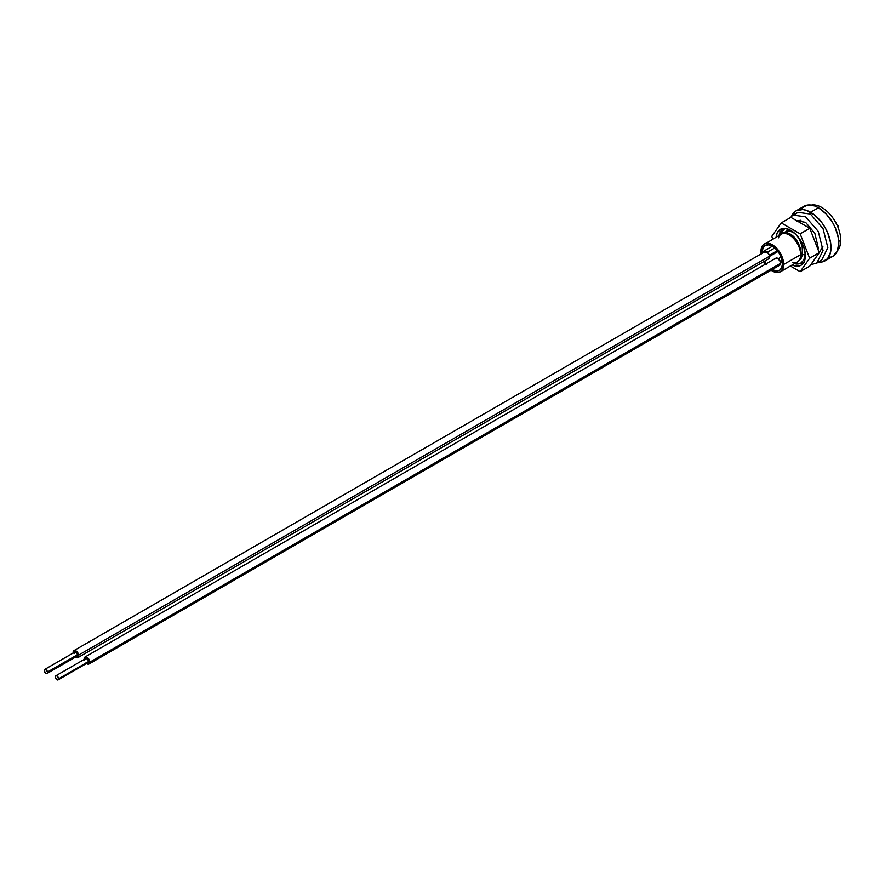 <?xml version="1.0" encoding="UTF-8"?>
<svg xmlns="http://www.w3.org/2000/svg" width="885" height="885" viewBox="0 0 885 885"><rect width="100%" height="100%" fill="white"/><g stroke="black" fill="none" stroke-linecap="round" stroke-linejoin="round"><path stroke-width="1.33" d="M762.206 252.059L772.328 246.218L776.2 249.338L779.486 253.774L781.687 258.829L782.451 263.752A14.315 8.264 60 0 1 779.486 270.301A14.315 8.264 60 0 1 772.229 269.538L776.2 270.943L779.486 270.301L781.687 267.779L782.451 263.752A14.315 8.264 60 0 0 776.2 249.338A14.315 8.264 60 0 0 765.171 245.51L768.457 244.868L772.328 246.218L762.206 252.059L762.981 248.032L765.171 245.51A14.315 8.264 60 0 0 762.206 252.059A14.315 8.264 60 0 0 762.262 253.243L762.206 252.059M766.244 263.719A14.315 8.264 60 0 1 764.673 261.119L766.709 264.372M814.134 239.503L812.729 235.886M761.166 253.862A16.052 9.27 60 0 1 760.978 251.351A16.052 9.27 60 0 1 764.308 243.994A16.052 9.27 60 0 1 776.676 248.298A16.052 9.27 60 0 1 783.69 264.46L800.726 254.67A16.118 9.304 -120 0 0 800.604 252.712A16.118 9.304 60 0 1 800.726 254.67A16.118 9.304 60 0 1 798.381 261.307L800.117 258.885L801.102 253.884L800.173 247.8L798.513 243.596L793.591 236.66L790.57 234.215L786.4 232.567M786.488 231.118L785.161 232.246M784.718 232.501L788.535 230.742L793.635 232.445L788.236 230.753L785.028 232.158M778.501 237.811A16.052 9.27 60 0 1 791.079 236.195A16.052 9.27 60 0 1 800.648 254.67A16.052 9.27 -120 0 0 793.635 238.507A16.052 9.27 -120 0 0 781.267 234.204L762.892 245.167L761.2 248.917L761.2 254.028M796.688 221.051L800.914 220.31M800.482 220.276L796.788 220.996M813.459 237.766L814.1 239.437L813.459 237.755M782.672 229.149L784.785 228.385L780.57 231.206M784.984 228.396L779.143 235.034L780.172 231.781L782.617 229.171L785.272 228.374M804.056 262.369L799.42 263.354M833.482 224.115L832.165 221.836A26.76 15.454 60 0 1 833.46 224.071M840.75 240.255A26.76 15.454 -120 0 0 830.738 215.199A26.76 15.454 -120 0 0 811.302 205.088A26.76 15.454 60 0 1 833.183 218.407A26.76 15.454 60 0 1 836.967 224.956A26.76 15.454 60 0 1 840.75 240.255L840.75 240.255A26.76 15.454 60 0 1 837.553 250.555A26.76 15.454 -120 0 0 840.75 240.255L838.77 241.395L840.75 240.255M836.967 224.956L836.115 223.153A12.711 7.334 -120 0 0 834.312 220.044L833.183 218.407M781.001 233.009L778.734 235.864L781.001 233.009L782.606 232.312L781.001 233.009M784.464 232.113L782.606 232.312L788.623 233.341L784.464 232.113M792.894 236.549L788.623 233.341L794.896 238.762L792.894 236.549M796.688 241.295L799.398 246.948L796.688 241.295M800.604 252.712L799.398 246.948L800.604 252.712M787.318 232.744L790.57 234.215C799.199 239.182 804.708 256.385 798.381 261.307L801.036 258.63L802.463 254.67L802.618 249.371L801.434 243.663L799.033 238.142L802.186 246.539L802.463 254.67L805.073 254.67L804.952 251.506L805.073 254.67L802.463 254.67L801.036 258.63L798.381 261.307A16.118 9.304 -120 0 0 800.726 254.67L800.648 254.67A16.052 9.27 60 0 1 792.816 262.613M803.857 259.847L805.073 254.67L803.857 259.847L800.87 263.133L803.857 259.847M798.823 263.907L800.87 263.133L796.522 264.051L798.823 263.907M794.442 263.675L796.522 264.051L794.442 263.675M833.913 219.48L836.402 223.783M780.36 271.806L797.319 262.015A16.052 9.27 -120 0 0 800.648 254.67L783.69 264.46A16.052 9.27 60 0 1 780.36 271.806A16.052 9.27 60 0 1 771.067 270.202L776.676 272.525L778.634 272.447L781.776 270.633L783.69 264.46L782.816 258.94L780.36 253.265L774.552 246.329L770.116 243.762L766.023 243.364L764.308 243.994M765.359 264.228A16.052 9.27 60 0 1 763.799 261.617L765.359 264.228M800.427 263.365L803.768 262.524M785.216 232.18L786.245 231.273M829.743 257.469L832.84 256.329A28.884 16.682 -120 0 0 837.265 233.175A28.884 16.682 -120 0 0 818.393 207.721L810.594 212.234A28.884 16.682 60 0 1 829.455 237.689A28.884 16.682 60 0 1 825.03 260.832A28.884 16.682 60 0 1 818.536 262.137M818.404 262.115L821.933 261.982L827.575 258.73L830.617 251.982L830.617 242.778L827.575 232.523L825.03 227.478L821.933 222.755L814.576 214.989L806.6 210.387L802.772 209.513L796.146 210.796L793.602 212.909L791.644 216.051A28.884 16.682 60 0 1 796.146 210.796A28.884 16.682 60 0 1 810.594 212.234L818.393 207.721L814.41 205.873L807.054 205.143L801.412 208.395M825.03 260.832L832.84 256.329L837.265 251.229L838.825 243.098L838.427 238.275L835.385 228.009L832.84 222.965L826.214 214.026L818.393 207.721A28.884 16.682 -120 0 0 803.956 206.293L796.146 210.796M810.859 264.593L816.744 263.166L823.039 250.477L818.249 231.394L805.615 216.836L792.993 215.077L790.228 217.721L792.993 215.077L805.615 216.836L818.249 231.394L823.039 250.477L816.744 263.166L810.859 264.593M792.993 215.077L797.794 212.3L810.428 214.059L823.05 228.618L827.851 247.7L821.557 260.389L816.744 263.166M818.957 261.451L821.557 260.389L827.851 247.7L823.05 228.618L810.428 214.059L797.794 212.3L795.648 214.126M818.149 254.504L822.906 246.351M796.754 220.763L805.615 222.378L814.853 233.352L818.238 247.7L818.039 249.57L818.238 247.7L814.853 233.352L805.615 222.378L796.754 220.763M838.106 225.719L837.863 226.991A10.034 5.797 0 0 0 838.106 225.719L838.106 225.719M776.112 237.18A20.742 11.97 60 0 1 780.338 229.337A20.742 11.97 60 0 1 790.703 230.365L785.095 228.407L780.338 229.337L777.152 232.998L776.112 237.18M790.858 217.356L809.775 228.286L819.244 252.667L809.775 266.131L800.162 271.684L790.371 266.031L800.162 271.684L809.631 258.221L800.162 271.684L809.775 266.131L819.244 252.667L809.631 258.221L800.162 233.839L809.631 258.221L819.244 252.667L809.775 228.286L800.162 233.839L781.245 222.909L800.162 233.839L809.775 228.286L790.858 217.356L781.245 222.909L790.858 217.356M772.826 239.072L771.775 236.372L781.245 222.909L771.775 236.372L772.826 239.072M792.175 264.991L796.312 266.175L801.069 265.257L804.255 261.595L805.372 255.765L804.255 248.641L801.069 241.306L796.312 234.89L790.703 230.365A20.742 11.97 60 0 1 804.255 248.641A20.742 11.97 60 0 1 801.069 265.257A20.742 11.97 60 0 1 792.175 264.991M76.851 656.25L77.537 654.679L47.502 672.014A2.345 1.35 60 0 1 47.049 673.496A2.345 1.35 60 0 1 45.4 673.031A2.345 1.35 60 0 1 44.261 670.93L44.493 669.624L45.533 669.403L47.502 672.014L77.537 654.679A2.345 1.35 -120 0 0 76.387 652.577A2.345 1.35 -120 0 0 74.749 652.101L44.704 669.447A2.345 1.35 60 0 1 46.352 669.912A2.345 1.35 60 0 1 47.502 672.014L47.259 673.319L46.219 673.54L44.261 670.93A2.345 1.35 60 0 1 44.704 669.447M73.112 653.042A4.016 2.312 60 0 1 73.909 650.652A4.016 2.312 60 0 1 76.73 651.46A4.016 2.312 60 0 1 78.699 655.066L769.574 256.185A4.016 2.312 -120 0 0 767.605 252.579A4.016 2.312 -120 0 0 764.795 251.782L73.909 650.652M769.342 255.267L777.351 250.643L769.342 255.267M768.401 258.885L769.585 257.469L769.142 254.758L767.328 252.336L764.419 252.092M77.924 657.61L768.799 258.73A4.016 2.312 -120 0 0 769.574 256.185L78.699 655.066A4.016 2.312 60 0 1 77.924 657.61A4.016 2.312 60 0 1 75.457 657.101M73.134 653.196L74.318 650.497L77.471 652.289L78.699 655.066L78.289 657.301L75.391 657.046M75.612 655.829L76.254 656.194M47.049 673.496L77.084 656.161A2.345 1.35 -120 0 0 77.537 654.679L76.221 652.433L74.528 652.289M74.285 652.842L74.296 653.584M58.598 678.817L88.644 661.482A2.345 1.35 -120 0 0 87.615 659.126A2.345 1.35 -120 0 0 85.812 658.495L87.615 659.126L88.644 661.482L58.598 678.817L58.111 679.89L56.308 679.26L55.29 676.903A2.345 1.35 60 0 1 55.777 675.841A2.345 1.35 60 0 1 57.58 676.461A2.345 1.35 60 0 1 58.598 678.817A2.345 1.35 60 0 1 58.111 679.89A2.345 1.35 60 0 1 56.308 679.26A2.345 1.35 60 0 1 55.29 676.903L55.777 675.841L56.95 675.952L58.598 678.817M84.186 659.436A4.016 2.312 60 0 1 84.141 658.883A4.016 2.312 60 0 1 84.982 657.046A4.016 2.312 60 0 1 88.069 658.119A4.016 2.312 60 0 1 89.828 662.157L780.703 263.287A4.016 2.312 -120 0 0 778.955 259.25A4.016 2.312 -120 0 0 775.857 258.166L775.249 258.874M84.363 660.265L84.363 657.754L85.9 656.869L88.069 658.119L89.828 662.157A4.016 2.312 60 0 1 88.987 663.993A4.016 2.312 60 0 1 86.52 663.496M780.526 262.026L782.207 261.053L780.526 262.026M778.955 265.301L780.493 264.416L780.493 261.905L777.871 258.365L775.857 258.166L84.982 657.046M88.987 663.993L779.873 265.124A4.016 2.312 -120 0 0 780.703 263.287L89.828 662.157L88.987 663.993L85.9 662.92M86.984 662.434L87.615 662.655M88.157 662.555L88.644 661.482A2.345 1.35 -120 0 1 88.157 662.555L58.111 679.89M85.458 658.905L85.325 659.568M774.762 247.955L767.262 252.28M778.003 251.495L769.596 256.34M55.777 675.841L85.812 658.495M781.079 257.081L778.324 258.674M782.318 261.772L780.67 262.734"/></g></svg>
